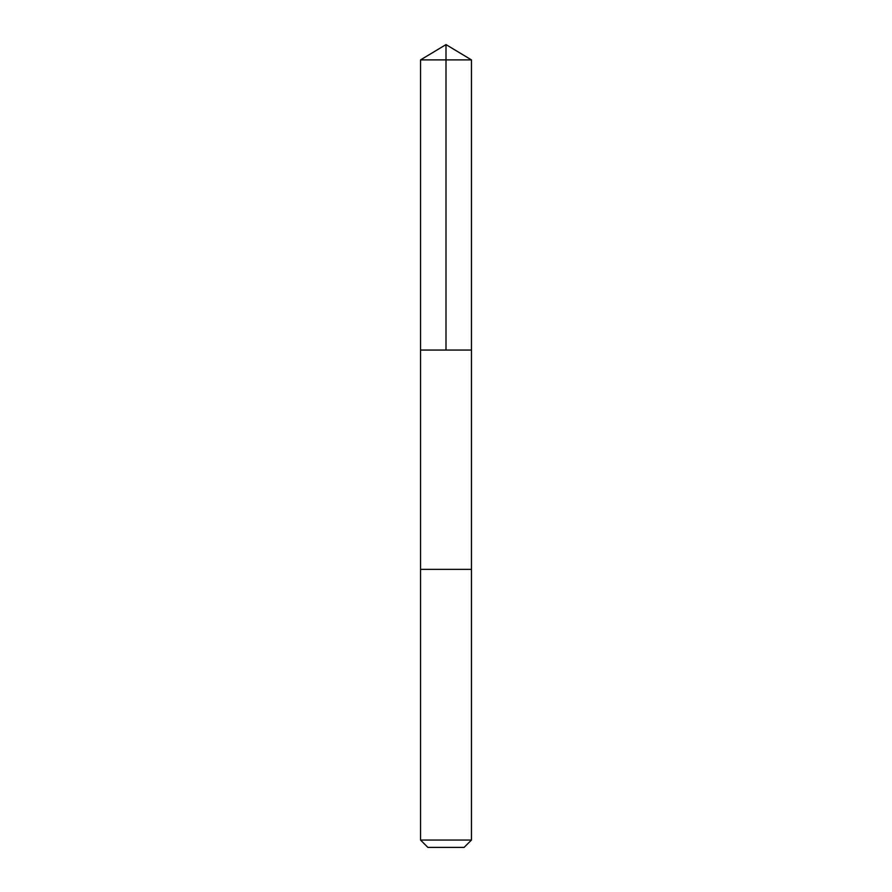 <?xml version="1.0" encoding="UTF-8"?>
<svg xmlns="http://www.w3.org/2000/svg" width="892" height="892" viewBox="0 0 892 892"><rect width="100%" height="100%" fill="white"/><g stroke="black" fill="none" stroke-linecap="round" stroke-linejoin="round"><path stroke-width="1.34" d="M420.545 350.054L471.455 350.054L471.455 59.898L420.545 59.898L420.545 350.054L471.455 350.054L471.455 569.352L420.545 569.352L420.545 350.054M442.688 569.352L420.545 569.352L420.545 840.052L471.455 840.052L471.455 569.352L442.688 569.352M471.455 840.052L464.108 847.4L427.892 847.4L420.545 840.052M446 350.054L446 44.6L420.545 59.898M446 44.6L471.455 59.898"/></g></svg>
